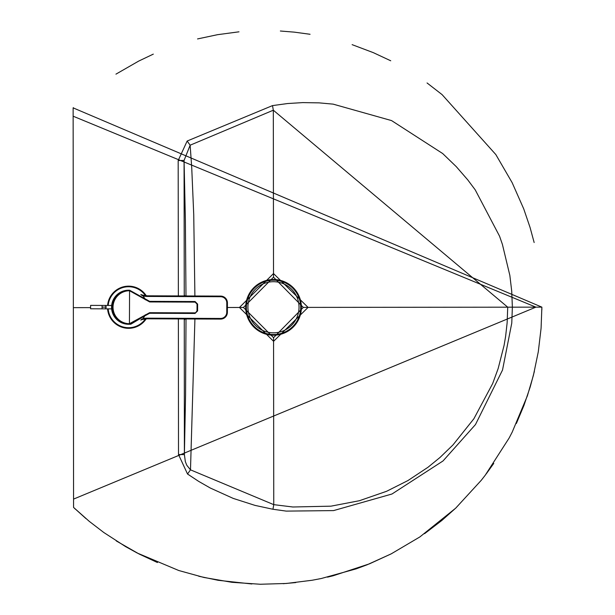 <?xml version="1.0" encoding="UTF-8"?>
<svg xmlns="http://www.w3.org/2000/svg" width="615" height="615" viewBox="0 0 615 615"><rect width="100%" height="100%" fill="white"/><g stroke="black" fill="none" stroke-linecap="round" stroke-linejoin="round"><path stroke-width="0.92" d="M243.44 307.462L273.514 277.188L303.31 307.4L273.567 337.673L243.44 307.462L239.443 307.469L273.575 341.317L308.077 307.392L273.498 273.544L239.443 307.469L227.412 307.485M178.381 318.924L178.504 454.531L184.392 454.616L185.33 461.596L186.806 465.286L190.489 469.837L194.924 318.993M178.504 454.531L187.529 474.019L190.489 469.837L273.752 504.646L273.567 337.673M178.358 295.93L178.181 160.538L187.16 141.027L190.135 145.202L273.321 110.208L273.514 277.188M178.181 160.538L184.07 160.446L190.135 145.202L191.711 167.257L193.733 214.504L194.901 295.992M74.015 507.852A275.051 273.329 -136.4 0 1 73.792 507.644A25.13 2.276 -136.3 0 1 73.569 507.429L73.354 307.646L90.597 307.631M187.529 474.019L198.707 481.399L210.361 488.056L233.216 498.404L255.048 505.399L272.96 509.258L273.752 504.646L292.794 506.991L330.955 506.168L359.398 500.718L386.512 491.324L407.93 480.569L427.917 467.323L439.971 457.499L452.94 444.983L473.873 418.777L492.669 383.552L498.135 368.616L504.1 345.322L505.63 336.29L507.137 322.767L507.729 307.177L535.903 307.146L73.562 499.096M73.223 192.649L73.208 179.818M73.216 181.363L73.216 184.131M187.16 141.027L272.514 105.603L273.321 110.208L507.729 307.177L303.31 307.4M73.139 116.204L535.903 307.146L541.869 307.139L73.131 107.871L73.354 307.646M534.151 242.525L530.068 227.473L523.726 208.877L512.149 182.663L495.836 154.573L442.077 94.61L427.056 82.964M390.733 60.777L373.328 52.652L352.118 44.649M310.068 34.279L294.37 32.149L280.363 31.011M238.981 31.819L217.541 34.686L197.561 38.93M153.304 54.128L138.69 61.093L115.951 74.146M73.354 107.656A25.13 2.276 136.2 0 0 73.131 107.871L73.139 113.383M75.453 509.212L75.422 509.182A275.051 273.329 -136.4 0 1 74.469 508.282M541.869 307.262L541.853 309.937M534.374 371.429L530.245 386.827L523.942 405.439L516.369 423.481M493.753 463.41L486.127 474.042M456.092 507.782L441.801 520.498L424.573 533.682M391.271 553.831L369.492 563.824L333.092 575.786L327.511 577.139M295.784 582.574L283.177 583.697M251.85 583.973L218.141 580.299L198.745 576.24M157.44 562.533L139.228 554.069L116.281 540.946M541.869 307.139L541.085 328.233L538.294 351.78L533.413 375.335L527.378 395.837L512.203 432.122L509.151 438.003L485.227 475.226L481.253 480.315L455.684 508.167L419.876 536.926L391.24 553.838L367.255 564.724L356.154 568.86L321.299 578.507L312.12 580.253L286.39 583.466L260.291 584.25L231.947 582.305L203.957 577.47L178.788 570.52L137.222 553.031L125.568 546.604L103.766 532.482L89.252 521.343L73.569 507.429L85.985 518.614M73.562 501.917L73.569 507.429M73.485 431.169L73.477 422.651M246.369 307.362A27.168 27.168 -0 0 0 273.537 334.529A27.168 27.168 -0 0 0 300.712 307.362A27.168 27.168 -0 0 0 273.537 280.194A27.168 27.168 -0 0 0 246.369 307.362M301.396 307.362A27.852 27.852 -0 0 0 273.537 279.51A27.852 27.852 -0 0 0 245.685 307.362A27.852 27.852 -0 0 0 273.537 335.213A27.852 27.852 -0 0 0 301.396 307.362M273.467 281.708A25.553 25.553 -0 0 0 247.914 307.262A25.553 25.553 -0 0 0 273.467 332.815A25.553 25.553 -0 0 0 299.028 307.262A25.553 25.553 -0 0 0 273.467 281.708M299.028 307.262L299.028 307.262A25.553 25.553 -0 0 1 273.467 332.815A25.553 25.553 -0 0 1 247.914 307.262M129.089 324.266L123.461 323.375L120.017 321.73L117.019 319.346L114.636 316.341L112.976 312.866L112.038 307.169L113.56 300.143L116.527 295.638L122.347 291.518L127.536 290.249L120.74 292.31L115.382 297.03L112.43 303.572L112.13 309.076L113.667 314.565L115.658 317.801L118.311 320.515L123.231 323.29L129.411 324.274A17.036 17.028 -89.8 0 1 112.46 307.861A17.036 17.028 -89.8 0 1 128.158 290.249L129.227 290.203M130.803 324.22L129.411 324.274L129.434 323.705A340.948 9.333 -89.8 0 0 129.557 290.764A16.467 16.467 90.2 0 0 113.029 307.169A16.467 16.467 90.2 0 0 129.434 323.705A16.467 16.467 -89.8 0 1 113.029 307.169A16.467 16.467 -89.8 0 1 129.557 290.764L129.55 290.195A17.036 17.028 90.2 0 0 128.158 290.249A17.036 17.028 -89.8 0 1 129.55 290.195L129.557 290.764L149.445 301.35L195.078 301.527L149.645 301.35L129.55 290.195L128.158 290.249A17.036 17.028 90.2 0 0 112.46 307.861A17.036 17.028 90.2 0 0 129.411 324.274L130.803 324.22L143.833 316.418L130.803 324.22M112.545 304.402L112.522 309.937L112.545 304.402M112.522 309.937L112.23 307.169M149.599 313.281L143.833 316.418L143.349 316.11L129.434 323.705L129.411 324.274L149.599 313.281L149.614 312.689L143.349 316.11L143.833 316.418L149.599 313.281L195.032 313.458L149.599 313.281L149.614 312.689L195.055 312.866L149.614 312.689L129.434 323.705A340.948 9.333 90.2 0 0 129.557 290.764L149.66 301.942L149.645 301.35L149.66 301.942L195.093 302.119L195.078 301.527L195.093 302.119L149.66 301.942L143.418 298.467L143.902 298.167L149.645 301.35M195.032 313.458L197.015 310.913A340.948 9.333 -89.8 0 0 197.046 304.087L195.093 302.119L197.623 304.094L195.078 301.527L197.623 304.094L197.046 304.087A340.948 9.333 90.2 0 1 197.015 310.913L195.032 313.458L197.6 310.913L197.015 310.913L197.6 310.913A340.356 9.317 -89.8 0 0 197.623 304.094L197.6 310.913L195.032 313.458M128.65 324.266A17.036 17.036 0 0 1 111.561 307.162L111.715 304.948L111.561 307.162A17.036 17.036 0 0 1 128.789 290.195A17.036 17.036 0 0 0 111.561 307.162A17.036 17.036 0 0 0 128.65 324.266M111.569 307.677L111.692 309.383L111.569 307.677M220.639 296.73L147.262 296.445A17.674 17.674 0 0 1 142.988 295.9A18.312 18.312 0 0 1 145.332 299.789A18.312 18.312 0 0 0 142.988 295.9A17.674 17.674 0 0 0 147.262 296.445L220.639 296.73A6.173 6.173 0 0 1 226.789 302.934A6.173 6.173 0 0 0 220.639 296.73L220.639 296.092L220.639 296.73M145.271 314.803A18.312 18.312 0 0 1 142.895 318.67A17.674 17.674 0 0 1 147.169 318.163L220.554 318.455A6.173 6.173 0 0 0 226.75 312.305L226.789 302.934L226.75 312.305A6.173 6.173 0 0 1 220.554 318.455L147.169 318.163A17.674 17.674 0 0 0 142.895 318.67L141.388 319.416L142.895 318.67L143.049 319.293L142.895 318.67A18.312 18.312 0 0 0 145.271 314.803M147.169 318.808L149.783 318.816L147.169 318.808A17.036 17.036 0 0 0 143.049 319.293L140.704 320.054L143.049 319.293A17.036 17.036 0 0 1 147.169 318.808L147.169 318.163L147.169 318.808L220.547 319.093L220.554 318.455L220.547 319.093A6.811 6.811 0 0 0 227.389 312.305L226.75 312.305L227.389 312.305L227.427 302.934L226.789 302.934L227.427 302.934A6.811 6.811 0 0 0 220.639 296.092L147.262 295.807L147.262 296.445L147.262 295.807A17.036 17.036 0 0 1 143.141 295.285L142.988 295.9L143.141 295.285L140.804 294.508L143.141 295.285A17.036 17.036 0 0 0 147.262 295.807L220.639 296.092A6.811 6.811 0 0 1 227.427 302.934L227.389 312.305A6.811 6.811 0 0 1 220.547 319.093L147.169 318.808L142.542 319.423L144.402 319.024M141.488 295.146L142.988 295.9L141.488 295.146M142.619 295.139L147.262 295.807M128.681 286.152L128.673 286.744A20.487 20.487 0 0 0 108.186 305.455A20.487 20.487 0 0 1 145.54 295.707A20.487 20.487 0 0 0 128.673 286.744L128.681 286.152A21.087 21.087 0 0 0 107.587 305.447A21.087 21.087 0 0 1 146.293 295.777A21.087 21.087 0 0 0 128.681 286.152M108.171 308.861A20.487 20.487 0 0 0 128.52 327.718L128.512 328.318A21.087 21.087 0 0 1 107.579 308.861A21.087 21.087 0 0 0 146.201 318.831A21.087 21.087 0 0 1 128.512 328.318L128.52 327.718A20.487 20.487 0 0 1 108.171 308.861M145.447 318.885A20.487 20.487 0 0 1 128.52 327.718A20.487 20.487 0 0 0 145.447 318.885M111.638 308.876L104.496 308.845A1.707 1.622 -89.8 0 0 106.126 307.146L102.075 307.131L102.067 308.838L90.597 308.792L90.605 305.386L102.082 305.432L90.605 305.386L90.597 308.792L102.067 308.838L102.082 305.432L102.075 307.131L106.126 307.146A1.707 1.622 -89.8 0 0 104.512 305.44L111.653 305.463L104.512 305.44A1.707 1.622 90.2 0 1 106.126 307.146A1.707 1.622 90.2 0 1 104.496 308.845L111.638 308.876M184.884 295.953L184.661 295.392M184.685 319.669L184.915 318.954M184.269 318.947L184.392 454.616L185.569 394.861L186.007 318.954M184.246 295.953L184.07 160.446L185.376 220.193L185.984 295.953M272.96 509.258L286.221 511.111L333.576 510.588L391.978 494.006L443.023 460.95L475.48 424.558L502.524 370.03L511.765 323.121L512.372 307.169L511.726 291.218L509.843 275.366L502.386 244.332L499.534 236.129L475.226 189.866L467.761 179.88L456.276 166.65L442.685 153.542L391.571 120.594L333.13 104.135L319.154 102.866L302.749 102.605L287.559 103.543L272.514 105.603M127.536 290.249L119.625 292.986L116.258 295.938L112.922 301.781L112.038 307.262L113.829 314.903L116.166 318.416L119.51 321.399L128.773 324.266M129.55 290.195L143.902 298.167M102.067 308.838L104.496 308.845M104.512 305.44L102.082 305.432"/></g></svg>
